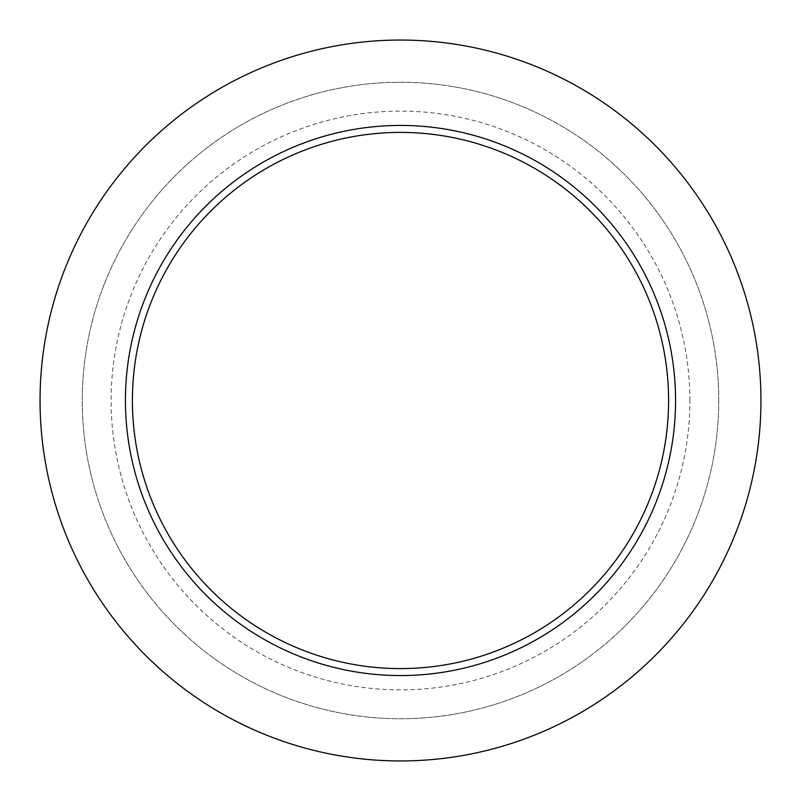 <?xml version="1.0" encoding="UTF-8"?>
<svg xmlns="http://www.w3.org/2000/svg" width="801" height="801" viewBox="0 0 801 801"><rect width="100%" height="100%" fill="white"/><g stroke="black" fill="none" stroke-linecap="round" stroke-linejoin="round"><path stroke-width="0.6" stroke-dasharray="4 3" d="M718.747 400.5A318.247 318.247 0 0 0 400.5 82.253A318.247 318.247 0 0 0 82.253 400.5A318.247 318.247 0 0 0 400.5 718.747A318.247 318.247 0 0 0 718.747 400.5A318.247 318.247 0 0 0 400.5 82.253A318.247 318.247 0 0 0 82.253 400.5A318.247 318.247 0 0 0 400.5 718.747A318.247 318.247 0 0 0 718.747 400.5M689.881 400.5A289.381 289.381 0 0 0 400.5 111.119A289.381 289.381 0 0 0 111.119 400.5A289.381 289.381 0 0 0 400.5 689.881A289.381 289.381 0 0 0 689.881 400.5M760.94 400.5A360.44 360.44 0 0 0 400.5 40.06A360.44 360.44 0 0 0 40.06 400.5A360.44 360.44 0 0 0 400.5 760.94A360.44 360.44 0 0 0 760.94 400.5"/><path stroke-width="1.2" d="M760.95 400.5A360.45 360.45 0 0 0 400.5 40.05A360.45 360.45 0 0 0 40.05 400.5A360.45 360.45 0 0 0 400.5 760.95A360.45 360.45 0 0 0 760.95 400.5M675.563 400.5A275.063 275.063 0 0 0 400.5 125.437A275.063 275.063 0 0 0 125.437 400.5A275.063 275.063 0 0 0 400.5 675.563A275.063 275.063 0 0 0 675.563 400.5M668.595 400.5A268.095 268.095 0 0 0 400.5 132.405A268.095 268.095 0 0 0 132.405 400.5A268.095 268.095 0 0 0 400.5 668.595A268.095 268.095 0 0 0 668.595 400.5"/></g></svg>
